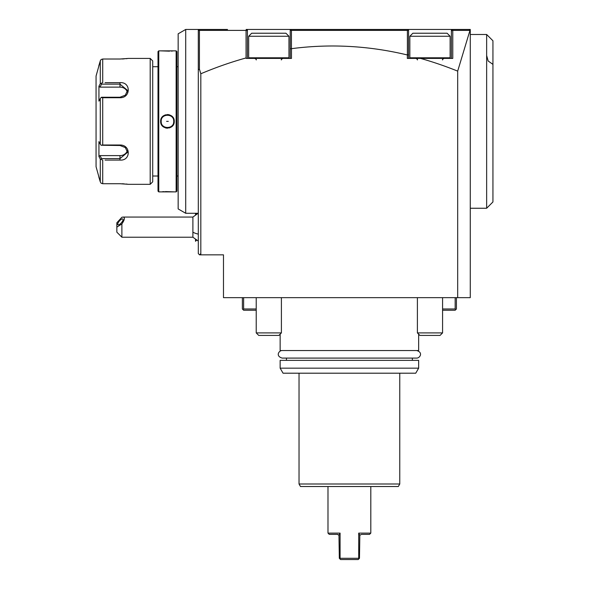 <?xml version="1.0" encoding="UTF-8"?>
<svg xmlns="http://www.w3.org/2000/svg" width="589" height="589" viewBox="0 0 589 589"><rect width="100%" height="100%" fill="white"/><g stroke="black" fill="none" stroke-linecap="round" stroke-linejoin="round"><path stroke-width="0.88" d="M105.092 82.659L119.987 82.659C131.03 81.775 130.949 97.988 119.987 97.73L102.714 97.73L102.714 145.012L119.987 145.012C131.001 144.776 130.979 160.981 119.987 160.083L105.092 160.083M120.377 183.724L102.714 183.724L119.987 183.724L128.542 184.328L150.202 184.328L150.202 58.414L128.542 58.414L119.987 59.018L102.714 59.018L120.333 59.018M100.461 60.402L96.059 76.04L96.059 166.702L100.285 181.854L100.285 159.059L98.937 156.519L100.285 159.059L102.714 160.083L102.714 183.724L101.117 183.223L100.285 181.854L101.117 183.223M127.268 184.158L125.972 184.018M124.242 183.871L122.026 183.753M102.714 145.012L101.117 145.255L100.285 144.165L100.285 98.577L98.937 101.117L98.937 86.215L99.975 87.128L101.558 84.146L119.987 84.146L119.987 82.659L107.389 82.659M107.389 160.083L119.987 160.083L119.987 158.588L101.558 158.588L101.117 159.332M121.997 58.981L124.264 58.863M125.965 58.723L127.268 58.576M98.761 65.968L100.285 60.888L101.117 59.518L102.714 59.018L102.714 82.659L100.285 83.682L99.843 84.507M101.558 84.146L101.117 83.402M99.975 87.128L119.987 87.128L119.987 84.146L127.541 90.397L125.324 95.175L119.987 97.237L101.558 97.237L101.117 97.48L102.714 97.73M100.285 98.577L101.117 97.48M119.987 145.012L119.987 145.505L101.117 145.255M119.987 145.505L125.324 147.567L127.541 152.345L119.987 158.588L119.987 155.614A7.554 6.545 0 0 0 127.298 150.696M100.285 144.165L98.937 141.618L98.937 156.519L99.975 155.614L119.987 155.614M101.558 158.588L99.975 155.614M98.937 86.215L100.285 83.682L100.285 60.888M100.285 181.854L98.761 176.774M119.987 87.128A7.554 6.545 180 0 1 127.298 92.039M150.202 184.328L152.72 181.81L152.72 60.932L152.72 181.81M150.202 58.414L152.72 60.932M158.007 66.719L152.72 66.719M158.007 176.015L152.72 176.015M158.007 191.123L158.007 51.611L158.765 50.86L158.765 191.881L158.007 191.123M158.765 191.881L176.14 191.881L176.14 50.86L158.765 50.86M173.63 120.156A6.295 6.295 0 0 1 173.748 121.371C174.13 129.492 160.775 129.492 161.158 121.371C160.775 113.25 174.13 113.243 173.748 121.371L174.256 121.371C174.616 130.235 160.267 130.198 160.65 121.371C160.289 112.506 174.638 112.543 174.256 121.371L174.005 119.552M174.035 191.859L165.435 191.58M164.265 191.624L162.431 191.727M160.65 50.86L169.551 51.162M171.163 51.088L172.71 50.993M161.29 120.075A6.295 6.295 0 0 0 161.158 121.371L160.65 121.371L160.9 123.189M161.842 125.236L163.146 126.664M165.619 127.968L167.453 128.218M169.477 127.909L171.738 126.687M173.07 117.513L171.767 116.077M169.286 114.774L167.453 114.524M165.435 114.833L163.175 116.048M176.14 191.881L176.899 191.123L176.899 51.611L176.14 50.86M178.158 176.015L176.899 176.015M178.158 66.719L176.899 66.719M178.158 33.816L178.158 208.926L185.712 213.284L185.712 29.45L178.158 33.816M185.712 29.45L199.561 29.45L198.302 29.45L198.302 30.709L198.302 29.45M185.712 213.284L198.302 213.284M290.222 29.45L290.208 30.709L291.481 29.45L290.208 30.709L290.222 48.85L291.481 48.681L291.481 58.414L246.187 58.414L246.062 57.943A4670.35 1208.775 90 0 0 200.82 73.772L199.421 69.149L199.421 30.385L246.062 30.385L246.57 29.877L246.15 29.45L247.409 31.055L247.409 29.45L246.15 29.45L470.272 29.45L470.272 297.651L223.481 297.651L223.481 254.838L199.561 254.838L198.302 253.579L198.302 30.709L199.561 29.45L227.501 29.45M381.311 29.45L323.862 29.45M209.993 29.45L199.561 29.45L198.302 30.709M463.087 29.45L460.429 29.45M470.272 30.709L469.013 29.45M457.682 71.122A4670.35 1208.775 -90 0 0 420.561 58.414L452.772 58.414L452.772 30.385L469.97 30.4L457.682 71.122L457.682 297.651M246.681 29.98L247.159 30.459M420.561 58.414L407.316 58.414L407.397 54.681L408.575 55.13L408.575 58.414M291.481 48.681A4670.35 1208.775 -90 0 1 407.316 54.954M200.82 254.838L200.82 73.772M199.561 254.838L200.82 253.579M199.421 69.149L198.302 69.804M199.421 30.385L199.023 29.987M247.409 31.055L247.409 58.414M246.062 30.385L246.062 57.943M290.222 48.85L290.222 58.414M408.575 55.13L408.575 30.709L407.316 29.45L408.575 30.709L408.575 29.45M291.437 48.526L291.437 30.385L407.397 30.385L407.824 29.958M291.437 30.385L290.988 29.943M451.388 58.414L451.388 29.45M451.388 31.195L452.646 29.45L452.242 29.855L452.772 30.385M407.397 30.385L407.397 54.681M442.575 308.982L455.164 308.982L455.164 297.651M456.423 297.651L456.423 308.982L455.798 309.608L455.164 308.982M442.575 310.241L455.164 310.241L455.798 309.608M242.373 297.651L242.373 308.982L242.999 309.608L243.632 308.982L256.222 308.982M243.632 297.651L243.632 308.982M256.222 310.241L243.632 310.241L242.999 309.608M280.143 334.162L280.143 350.536L418.654 350.536L418.654 334.162M280.143 368.162L280.143 360.358L418.654 360.358L418.654 368.162L415.746 373.198L283.051 373.198L280.143 368.162L418.654 368.162M299.035 373.198L299.035 484.003L399.762 484.003L399.762 373.198M299.035 484.003L300.486 486.521L398.311 486.521L399.762 484.003M370.805 533.111L358.716 533.111L359.827 535.239L361.484 534.37L369.546 534.37L370.805 533.111L370.805 486.521M338.204 534.576L337.313 534.37L338.969 535.239L340.081 533.111L340.081 558.291L358.716 558.291L358.716 533.111M340.081 533.111L327.992 533.111L327.992 486.521M358.716 558.291L358.966 558.799L358.215 559.55L340.582 559.55L339.831 558.799L340.081 558.291M358.215 559.55L359.474 558.291L359.827 535.232M338.969 535.239L339.323 558.291L340.582 559.55M337.313 534.37L329.251 534.37L327.992 533.111M470.272 208.248L486.647 208.248L486.647 34.486L470.272 34.486M486.647 34.486L492.941 40.781L492.941 201.953L486.647 208.248M198.302 241.07L192.89 237.212L192.89 217.061L198.118 213.284M121.886 237.212L116.85 232.176L116.85 227.14L121.886 223.923L121.886 237.212L192.89 237.212M116.85 227.14L116.85 222.775L121.886 217.26L123.057 217.061L192.89 217.061M121.886 223.923C124.765 219.609 125.155 217.319 123.057 217.061M123.086 219.557A3.777 1.333 130.9 0 1 120.929 223.283A3.777 1.333 130.9 0 1 117.94 224.726A3.777 1.333 130.9 0 1 117.741 224.188A3.777 1.333 130.9 0 1 119.898 220.463A3.777 1.333 130.9 0 1 122.887 219.02A3.777 1.333 130.9 0 1 123.086 219.557M196.571 240.202L195.511 241.262L195.511 239.524M195.511 213.284L195.511 214.749M173.748 121.371A6.295 6.295 0 0 1 173.615 122.652M161.276 122.586A6.295 6.295 0 0 1 161.158 121.371M166.606 121.371L168.299 121.371L166.606 121.371M416.637 350.536C423.506 352.443 419.832 358.259 416.637 358.09L282.16 358.09C275.196 356.05 279.053 350.381 282.16 350.536L282.16 350.536M256.222 297.651L256.222 332.903L281.402 332.903L281.402 297.651M288.963 57.781L288.963 36.253L248.668 36.253L248.668 57.781L288.963 57.781L288.33 58.414M248.668 36.253L251.687 33.227L285.937 33.227L288.963 36.253M281.402 332.903L278.884 335.421L258.74 335.421L256.222 332.903M417.395 297.651L417.395 332.903L442.575 332.903L442.575 297.651M450.129 36.253L409.841 36.253L409.841 57.781L450.129 57.781L449.503 58.414L450.129 57.781L450.129 36.253L447.11 33.227L412.86 33.227L409.841 36.253M442.575 332.903L440.057 335.421L419.913 335.421L417.395 332.903M119.987 97.73L119.987 97.237M492.941 64.385L488.156 61.006L486.647 55.484M192.89 232.176A15.108 7.554 0 0 0 198.302 234.105M412.359 360.358L412.359 358.09M286.438 358.09L286.438 360.358M196.571 214.072L195.784 213.284M281.402 59.916L281.402 59.916C280.975 59.673 281.476 59.165 282.919 58.414M256.222 59.923C256.649 59.673 256.149 59.165 254.713 58.414M248.668 57.781L249.294 58.414M442.575 59.923C442.148 59.658 442.648 59.158 444.084 58.414M417.395 59.923C417.815 59.644 417.314 59.136 415.878 58.414M409.841 57.781L410.467 58.414"/></g></svg>
